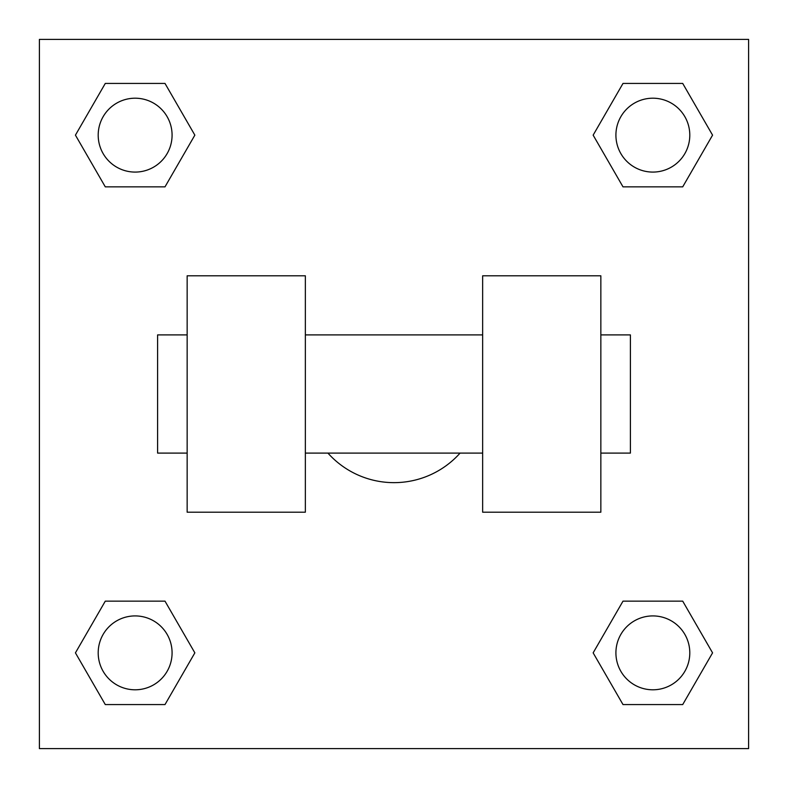 <?xml version="1.0" encoding="UTF-8"?>
<svg xmlns="http://www.w3.org/2000/svg" width="788" height="788" viewBox="0 0 788 788"><rect width="100%" height="100%" fill="white"/><g stroke="black" fill="none" stroke-linecap="round" stroke-linejoin="round"><path stroke-width="1.18" d="M327.926 453.1A88.65 88.65 0 0 0 460.074 453.1M194.853 135.142L164.997 186.854L105.287 186.854L75.431 135.142L105.287 83.43L164.997 83.43L194.853 135.142L164.997 186.854L152.773 186.854M152.773 601.145L164.997 601.145L194.853 652.858L164.997 704.57L105.287 704.57L75.431 652.858L105.287 601.145L164.997 601.145M635.226 186.854L623.003 186.854L593.147 135.142L623.003 83.43L682.713 83.43L712.569 135.142L682.713 186.854L623.003 186.854M593.147 652.858L623.003 601.145L682.713 601.145L712.569 652.858L682.713 704.57L623.003 704.57L593.147 652.858L623.003 601.145L635.226 601.145M623.003 601.145L682.713 601.145L623.003 601.145M682.713 704.57L623.003 704.57L682.713 704.57L712.569 652.858M689.795 652.858A36.938 36.938 0 0 0 634.389 620.865A36.938 36.938 0 0 0 634.389 684.851A36.938 36.938 0 0 0 689.795 652.858M164.997 704.57L105.287 704.57L164.997 704.57L194.853 652.858M172.079 652.858A36.938 36.938 0 0 0 116.673 620.865A36.938 36.938 0 0 0 116.673 684.851A36.938 36.938 0 0 0 172.079 652.858M623.003 83.43L682.713 83.43L623.003 83.43L593.147 135.142M689.795 135.142A36.938 36.938 0 0 0 634.389 103.149A36.938 36.938 0 0 0 634.389 167.135A36.938 36.938 0 0 0 689.795 135.142M105.287 83.43L164.997 83.43L105.287 83.43L75.431 135.142M164.997 186.854L105.287 186.854L164.997 186.854M172.079 135.142A36.938 36.938 0 0 0 116.673 103.149A36.938 36.938 0 0 0 116.673 167.135A36.938 36.938 0 0 0 172.079 135.142M748.6 39.4L748.6 748.6L39.4 748.6L39.4 39.4L748.6 39.4M75.431 652.858L105.287 601.145M712.569 135.142L682.713 186.854M482.65 275.8L482.65 512.2L600.85 512.2L600.85 275.8L482.65 275.8M305.35 512.2L305.35 275.8L187.15 275.8L187.15 512.2L305.35 512.2M600.85 453.1L630.4 453.1L630.4 334.9L600.85 334.9M187.15 334.9L157.6 334.9L157.6 453.1L187.15 453.1M482.65 334.9L305.35 334.9M482.65 453.1L305.35 453.1"/></g></svg>
